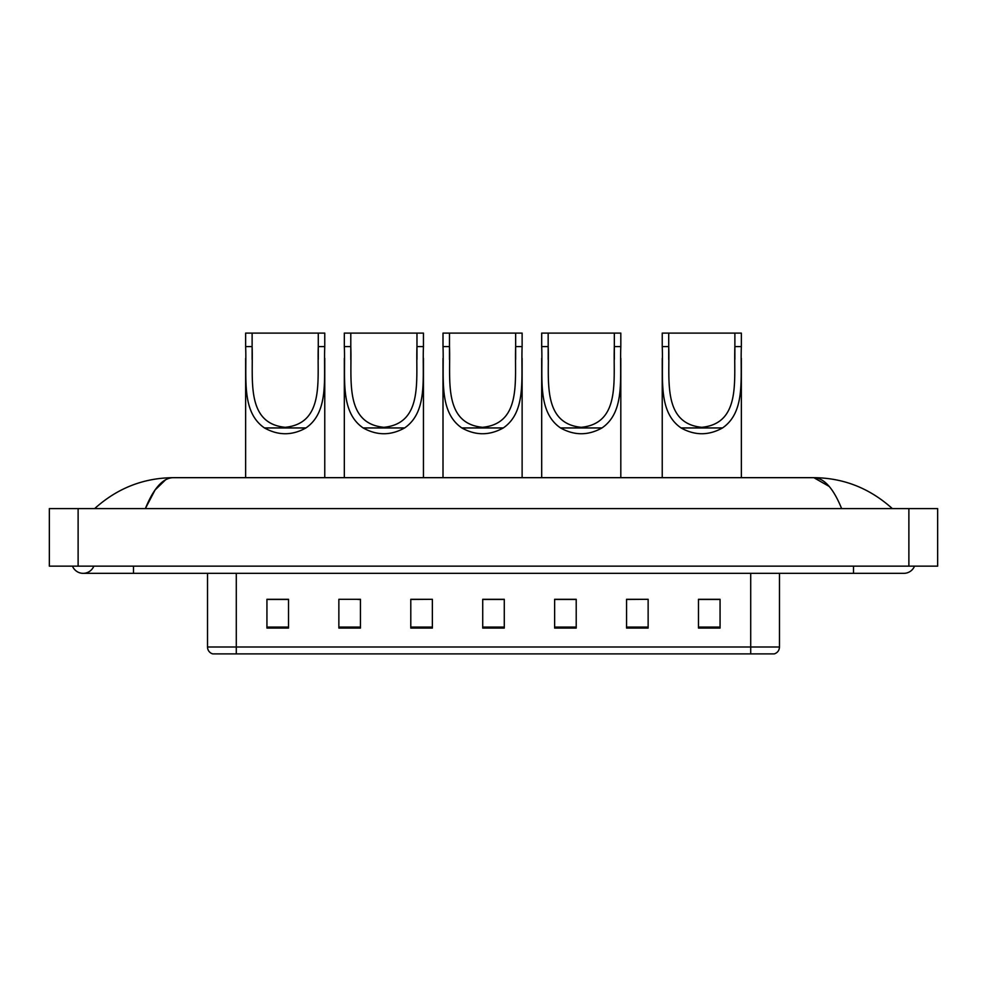 <?xml version="1.0" encoding="UTF-8"?>
<svg xmlns="http://www.w3.org/2000/svg" width="987" height="987" viewBox="0 0 987 987"><rect width="100%" height="100%" fill="white"/><g stroke="black" fill="none" stroke-linecap="round" stroke-linejoin="round"><path stroke-width="1.48" d="M72.483 566.143A11.511 11.511 0 0 0 93.827 566.143A11.511 11.511 0 0 1 72.483 566.143A11.511 11.511 0 0 0 83.155 573.336A11.511 11.511 0 0 1 72.483 566.143M914.517 566.143A11.511 11.511 0 0 1 903.845 573.336A11.511 11.511 0 0 0 914.517 566.143A11.511 11.511 0 0 1 903.845 573.336A11.511 11.511 0 0 0 914.517 566.143M841.64 508.601C833.386 488.294 824.12 477.979 813.831 477.671L173.169 477.671C162.88 477.979 153.614 488.294 145.36 508.601L155.045 490.008L165.693 479.707M78.121 508.601L937.65 508.601L937.65 566.143L49.35 566.143L49.35 508.601L78.121 508.601L78.121 566.143M889.892 506.38L892.334 508.601C869.695 488.22 843.527 477.905 813.831 477.671L829.191 486.431M97.108 506.38L94.666 508.601C117.194 488.257 143.362 477.955 173.169 477.671M750.712 653.9L750.712 646.991L779.483 646.991C779.286 650.445 777.559 652.74 774.301 653.9L212.698 653.9A7.193 7.193 0 0 1 207.517 646.991L207.517 573.336M720.066 628.077L720.066 599.306L698.488 599.306L698.488 628.077L720.066 628.077M648.138 628.077L648.138 599.306L626.56 599.306L626.56 628.077L648.138 628.077M576.211 628.077L576.211 599.306L554.632 599.306L554.632 628.077L576.211 628.077M288.512 628.077L288.512 599.306L266.934 599.306L266.934 628.077L288.512 628.077M360.44 628.077L360.44 599.306L338.862 599.306L338.862 628.077L360.44 628.077M432.368 628.077L432.368 599.306L410.789 599.306L410.789 628.077L432.368 628.077M504.283 628.077L504.283 599.306L482.717 599.306L482.717 628.077L504.283 628.077M737.622 653.9L236.288 653.9L236.288 646.991L750.712 646.991L750.712 573.336M648.138 599.306L626.56 599.454L648.138 599.306M432.368 599.306L410.789 599.454L432.368 599.306M357.985 599.454L360.44 599.454M555.36 599.454L576.211 599.454M504.283 599.454L482.717 599.454M288.512 599.454L266.934 599.454M720.066 599.454L698.488 599.454M252.117 333.1L324.76 333.1L324.76 346.573C323.526 377.305 329.522 411.801 305.908 427.951C292.103 435.662 278.297 435.662 264.491 427.951C240.902 411.813 246.873 377.441 245.64 346.573L245.64 333.1L252.117 333.1L252.117 359.601M245.64 346.573L252.117 346.573C253.388 378.811 245.331 423.411 285.181 427.322C325.105 423.324 316.987 378.959 318.283 346.573L318.283 333.1M324.76 346.573L318.283 346.573L318.283 359.453M245.64 358.355L245.64 477.671M324.76 358.281L324.76 477.671M350.792 333.1L423.448 333.1L423.448 346.573C422.202 377.305 428.198 411.801 404.596 427.951C390.79 435.662 376.985 435.662 363.179 427.951C339.59 411.813 345.561 377.441 344.327 346.573L344.327 333.1L350.792 333.1L350.792 359.601M344.327 346.573L350.792 346.573C352.075 378.811 344.019 423.411 383.869 427.322C423.781 423.324 415.675 378.959 416.97 346.573L416.97 333.1M423.448 346.573L416.97 346.573L416.97 359.453M344.327 358.355L344.327 477.671M423.448 358.281L423.448 477.671M449.48 333.1L522.123 333.1L522.123 346.573C520.889 377.305 526.885 411.801 503.271 427.951C489.466 435.662 475.66 435.662 461.854 427.951C438.265 411.813 444.236 377.441 443.003 346.573L443.003 333.1L449.48 333.1L449.48 359.601M443.003 346.573L449.48 346.573C450.763 378.811 442.707 423.411 482.544 427.322C522.468 423.324 514.363 378.959 515.658 346.573L515.658 333.1M522.123 346.573L515.658 346.573L515.658 359.453M443.003 358.355L443.003 477.671M522.123 358.281L522.123 477.671M548.167 333.1L620.811 333.1L620.811 346.573C619.577 377.305 625.573 411.801 601.959 427.951C588.153 435.662 574.348 435.662 560.542 427.951C536.953 411.813 542.924 377.441 541.69 346.573L541.69 333.1L548.167 333.1L548.167 359.601M541.69 346.573L548.167 346.573C549.438 378.811 541.394 423.411 581.232 427.322C621.156 423.324 613.038 378.959 614.333 346.573L614.333 333.1M620.811 346.573L614.333 346.573L614.333 359.453M541.69 358.355L541.69 477.671M620.811 358.281L620.811 477.671M668.717 333.1L741.36 333.1L741.36 346.573C740.127 377.305 746.123 411.801 722.509 427.951C708.703 435.662 694.897 435.662 681.092 427.951C657.502 411.813 663.474 377.441 662.24 346.573L662.24 333.1L668.717 333.1L668.717 359.601M662.24 346.573L668.717 346.573C669.988 378.811 661.944 423.411 701.782 427.322C741.706 423.324 733.588 378.959 734.883 346.573L734.883 333.1M741.36 346.573L734.883 346.573L734.883 359.453M662.24 358.355L662.24 477.671M741.36 358.281L741.36 477.671M853.496 566.143L853.496 573.336L903.845 573.336M133.504 566.143L133.504 573.336L853.496 573.336M908.879 508.601L908.879 566.143M207.517 646.991L236.288 646.991L236.288 573.336M504.283 627.078L482.717 627.078M432.368 627.078L410.789 627.078M360.44 627.078L338.862 627.078M288.512 627.078L266.934 627.078M576.211 627.078L554.632 627.078M648.138 627.078L626.56 627.078M720.066 627.078L698.488 627.078M264.491 427.951L305.908 427.951M363.179 427.951L404.596 427.951M461.854 427.951L503.271 427.951M560.542 427.951L601.959 427.951M681.092 427.951L722.509 427.951M133.504 573.336L83.155 573.336M779.483 646.991L779.483 573.336"/></g></svg>
